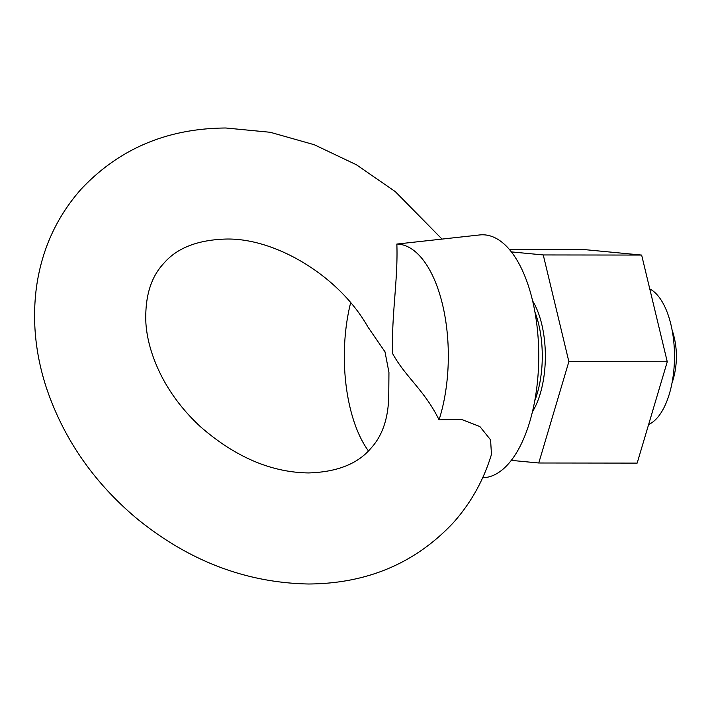 <?xml version="1.0" encoding="UTF-8"?>
<svg xmlns="http://www.w3.org/2000/svg" width="712" height="712" viewBox="0 0 712 712"><rect width="100%" height="100%" fill="white"/><g stroke="black" fill="none" stroke-linecap="round" stroke-linejoin="round"><path stroke-width="1.07" d="M482.683 477.743A121.476 56.346 -89.9 0 0 532.469 300.25A121.476 56.346 -89.9 0 0 479.719 234.942L396.851 244.056C398.177 279.7 391.066 317.605 392.748 353.82C405.626 377.209 424.655 390.399 439.055 419.849L461.243 419.332L479.879 426.55L490.586 439.874L491.458 454.407C483.697 480.057 471.05 502.761 453.517 522.51C415.523 563.148 367.187 583.644 308.518 584C246.023 582.808 188.751 560.958 136.695 518.443C93.245 481.926 63.003 437.942 45.968 386.491C35.324 353.241 32.147 320.222 36.437 287.425C41.652 249.868 56.453 217.222 80.848 189.49C118.842 148.852 167.169 128.356 225.846 128L270.257 132.281L314.25 144.723L356.383 164.748L395.258 191.581L441.956 239.01M648.632 424.503A69.411 32.2 -89.9 0 0 670.9 324.458A69.411 32.2 -89.9 0 0 649.771 288.921M534.828 400.607A69.411 32.2 -89.9 0 0 538.69 324.298A69.411 32.2 -89.9 0 0 534.943 312.07M350.651 302.751A112.104 52.003 -89.9 0 0 350.126 407.851A112.104 52.003 -89.9 0 0 368.433 450.918M439.055 419.849A112.104 52.003 -89.9 0 0 442.517 304.469A112.104 52.003 -89.9 0 0 396.851 244.056M388.743 396.121L388.948 372.394L384.996 351.835L367.971 327.075C338.823 275.446 274.77 237.692 225.704 239.063C197.438 239.944 176.754 248.079 163.662 263.493C150.721 277.315 144.803 297.153 145.889 323.017C147.037 340.158 152.306 357.967 161.686 376.452C171.289 394.955 184.248 411.741 200.57 426.817C235.361 457.113 271.388 472.483 308.652 472.937C336.918 472.056 357.602 463.921 370.703 448.507C382.291 436.038 388.307 418.576 388.743 396.121M532.487 411.732A69.411 32.2 -89.9 0 0 541.761 324.298A69.411 32.2 -89.9 0 0 532.629 300.936M511.349 251.897L543.256 254.949L641.646 255.074L585.94 249.743L509.516 249.654M543.256 254.949L568.87 361.634L538.77 462.996L511.349 460.37M641.646 255.074L667.26 361.758L568.87 361.634M667.26 361.758L637.16 463.112L538.77 462.996M672.012 383.101A83.295 83.295 0 0 0 672.075 329.914"/></g></svg>

